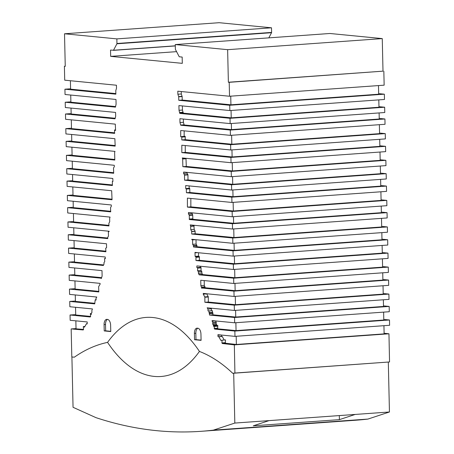 <?xml version="1.0" encoding="UTF-8"?>
<svg xmlns="http://www.w3.org/2000/svg" width="454" height="454" viewBox="0 0 454 454"><rect width="100%" height="100%" fill="white"/><g stroke="black" fill="none" stroke-linecap="round" stroke-linejoin="round"><path stroke-width="0.68" d="M115.56 129.923L114.504 130.003L115.588 130.474L115.293 124.141L65.603 119.294L65.484 113.999L115.049 118.829L115.674 116.264L115.583 112.427L65.336 107.53L65.217 102.235L115.464 107.133L116.088 104.159L115.98 99.46L65.041 94.494L64.922 89.2L115.861 94.165L115.781 90.675L116.508 88.252L116.44 85.227L64.718 80.182L64.4 66.256L65.251 66.341L64.513 33.778L116.877 38.885L116.922 43.788L113.511 50.241L110.521 50.076L110.668 56.37L182.304 63.35L182.162 57.056L179.239 56.767L175.38 49.35L175.272 44.566L227.636 49.673L228.373 82.236L229.208 82.316L229.525 96.248L177.803 91.203L177.872 94.233L178.711 96.81L178.791 100.3L229.73 105.26L229.849 110.555L178.91 105.589L179.018 110.294L179.778 113.404L230.025 118.301L230.144 123.596L179.898 118.698L179.983 122.535L180.726 125.23L230.292 130.065L230.411 135.36L180.726 130.514L180.715 136.824L181.782 136.558L181.793 139.934L230.626 144.69L230.746 149.985L181.816 145.218L181.838 152.629L230.916 157.413L231.035 162.708L182.258 157.952L182.678 158.996L182.849 166.686L231.234 171.402L231.353 176.697L183.643 172.049L183.603 173.394L184.511 174.938L184.557 180.176L231.534 184.755L231.654 190.05L185.686 185.572L185.709 188.563L186.288 188.62L186.429 192.734L231.818 197.155L231.937 202.456L187.394 198.114L187.417 207.109L232.142 211.468L232.261 216.762L188.45 212.495L188.444 213.834L189.261 215.207L189.403 219.537L232.42 223.731L232.539 229.026L190.226 224.906L190.686 226.342L190.759 229.656L191.684 231.398L191.713 234.014L232.743 238.01L232.862 243.304L191.775 239.298L192.564 239.894L192.661 244.309L193.489 245.688L193.461 246.97L233.033 250.824L233.152 256.118L194.987 252.401L195.107 256.351L196.009 256.998L195.952 260.545L233.339 264.188L233.458 269.483L196.86 265.913L196.843 267.588L197.626 267.661L197.586 270.635L198.392 271.804L198.426 273.308L199.147 274.818L233.657 278.183L233.776 283.472L200.742 280.254L200.867 285.651L201.775 288.324L202.297 288.052L233.946 291.133L234.071 296.434L203.256 293.426L203.227 294.147L204.862 297.047L204.885 302.29L234.264 305.156L234.389 310.451L207.16 307.801L207.977 309.055L208.017 310.984L208.902 310.888L209.544 315.065L234.548 317.505L234.667 322.8L212.069 320.598L212.824 322.624L212.665 324.037L213.459 325.189L213.414 326.358L214.407 325.705L214.226 328.412L214.629 329.099L234.854 331.068L234.973 336.369L217.914 334.706L218.051 336.715L218.76 336.635L220.899 340.494L222.08 340.165L221.915 342.912L222.278 343.513L234.332 344.87L234.917 373.04L232.726 373.29A225.343 120.719 -94.1 0 0 199.431 351.43A138.022 73.94 -94.1 0 0 146.057 317.414A138.022 73.94 -94.1 0 0 107.57 342.378A138.022 73.94 85.9 0 1 146.057 317.414A138.022 73.94 85.9 0 1 199.431 351.43A137.653 73.741 85.9 0 1 160.926 376.497A137.653 73.741 85.9 0 1 107.57 342.378A137.653 73.741 -94.1 0 0 160.926 376.497A137.653 73.741 -94.1 0 0 199.431 351.43A225.343 120.719 85.9 0 1 232.788 373.353L233.691 373.222L234.82 423.066L213.323 430.148A902.257 483.357 85.9 0 1 201.218 431.3A902.257 483.357 85.9 0 1 96.004 417.663L73.049 407.295L71.908 356.98L74.36 357.185A273.387 146.455 85.9 0 1 107.57 342.378A273.387 146.455 -94.1 0 0 74.36 357.185L71.806 356.969L71.17 328.929L76.034 328.821L75.852 320.842M253.275 425.812L269.018 420.625L355.193 414.44L339.399 419.644L253.275 425.812M339.308 415.58L339.399 419.644M233.691 373.222L389.543 361.957L388.959 333.792L234.332 344.87M234.82 423.066L389.447 411.988L388.312 362.139M213.323 430.148L367.95 419.07L389.447 411.988M201.218 431.3L355.845 420.222A902.257 483.357 -94.1 0 0 367.95 419.07M218.005 334.853L218.851 334.797M218.096 335.007L219.781 334.887M221.524 335.058L221.49 336.437M218.76 336.635L222.193 336.386L224.202 340.012M222.08 340.165L225.519 339.921L225.349 342.662L225.717 343.264L236.369 344.467L384.118 333.877L383.936 325.694M221.915 342.912L225.349 342.662M222.278 343.513L225.717 343.264M236.182 336.278L236.369 344.467M215.514 320.933L216.257 322.38L216.104 323.793L216.876 325.524M212.08 321.222L215.514 320.978M212.824 322.624L216.257 322.38M212.795 322.862L216.235 322.612M212.665 324.037L216.104 323.793M213.459 325.189L216.893 324.945M214.407 325.705L217.841 325.456L217.659 328.163L218.068 328.855L236.052 330.608L383.806 320.019L383.624 312.125M214.226 328.412L217.659 328.163M214.629 329.099L218.068 328.855M235.876 322.709L236.052 330.608M210.996 308.175L211.411 308.811L211.456 310.706M207.977 309.055L211.411 308.811M208.902 310.888L212.336 310.638L212.977 314.821L235.745 317.04L383.499 306.456L383.346 299.782M208.936 312.454L212.37 312.21M209.555 313.442L212.988 313.198M209.544 315.065L212.977 314.821M235.592 310.366L235.745 317.04M206.672 293.761L208.295 296.797L208.324 302.046L235.461 304.691L383.216 294.107L383.028 285.759M203.227 294.147L206.666 293.903M204.862 297.047L208.295 296.797M204.856 297.239L208.295 296.995M204.885 302.29L208.324 302.046M205.622 302.364L209.073 302.12M235.274 296.343L235.461 304.691M204.192 280.589L204.3 285.407L205.191 287.842M200.867 285.651L204.3 285.407M201.616 287.064L205.049 286.82M201.689 287.325L205.123 287.081M202.297 288.052L205.736 287.802L235.144 290.668L382.898 280.084L382.733 272.803M234.979 283.387L235.144 290.668M200.293 266.248L200.276 267.338L201.065 267.417L201.026 270.391L201.826 271.56L201.86 273.064L202.58 274.574L234.854 277.717L382.609 267.128L382.416 258.808M196.843 267.588L200.276 267.338M197.626 267.661L201.065 267.417M197.586 270.635L201.026 270.391M198.392 271.804L201.826 271.56M198.426 273.308L201.86 273.064M199.073 274.534L202.507 274.284M199.147 274.818L202.58 274.574M234.661 269.398L234.854 277.717M195.112 252.645L196.486 252.543M195.118 252.833L197.615 252.657M198.551 252.747L198.54 256.107L199.442 256.748L199.391 260.295L234.536 263.723L382.291 253.133L382.115 245.444M195.107 256.351L198.54 256.107M196.009 256.998L199.442 256.748M195.952 260.545L199.391 260.295M234.36 256.033L234.536 263.723M191.775 239.638L193.767 239.496M192.564 239.894L195.612 239.672M196.003 239.712L196.1 244.065L196.923 245.444L196.9 246.721L234.23 250.364L381.984 239.774L381.825 232.63M192.661 244.309L196.1 244.065M193.489 245.688L196.923 245.444M193.461 246.97L196.9 246.721M234.071 243.219L234.23 250.364M193.875 225.258L194.198 229.406L195.124 231.154L195.152 233.765L233.941 237.544L381.695 226.96L381.496 218.357M190.646 226.109L194.079 225.865M190.686 226.342L194.119 226.098M190.759 229.656L194.198 229.406M191.684 231.398L195.124 231.154M191.713 234.014L195.152 233.765M233.748 228.941L233.941 237.544M191.883 212.83L192.7 214.958L192.842 219.293L233.617 223.266L381.371 212.682L381.218 206.088M188.444 213.834L191.877 213.59M189.17 215.048L192.604 214.799M189.261 215.207L192.7 214.958M189.153 219.061L192.587 218.817M189.403 219.537L192.842 219.293M233.469 216.677L233.617 223.266M190.833 198.449L190.856 206.859L233.339 211.002L381.093 200.418L380.895 191.781M187.417 207.109L190.856 206.859M233.14 202.365L233.339 211.002M189.131 185.907L189.148 188.314L189.727 188.37L189.868 192.49L233.016 196.696L380.77 186.106L380.617 179.381M185.709 188.563L189.148 188.314M186.288 188.62L189.727 188.37M186.429 192.734L189.868 192.49M232.862 189.965L233.016 196.696M187.059 172.384L187.037 173.144L187.95 174.694L187.996 179.932L232.732 184.29L380.486 173.706L380.31 166.028M183.603 173.394L187.037 173.144M184.432 174.796L187.865 174.546M184.511 174.938L187.95 174.694M184.557 180.176L187.996 179.932M232.556 176.612L232.732 184.29M185.981 158.315L186.288 166.442L232.431 170.937L380.185 160.353L379.992 152.033M182.61 158.701L186.049 158.452M182.678 158.996L186.112 158.747M182.849 166.686L186.288 166.442M232.238 162.623L232.431 170.937M185.249 145.552L185.272 152.379L232.113 156.948L379.867 146.358L379.703 139.31M181.838 152.629L185.272 152.379M231.954 149.899L232.113 156.948M184.159 130.848L184.154 136.387M181.782 136.558L185.221 136.314L185.232 139.684L231.824 144.23L379.578 133.641L379.374 124.685M181.793 139.934L185.232 139.684M231.619 135.275L231.824 144.23M183.348 119.033L183.422 122.285L184.165 124.986L231.489 129.6L379.243 119.01L379.107 112.921M179.983 122.535L183.422 122.285M180.703 125.049L184.137 124.799M180.726 125.23L184.165 124.986M231.353 123.511L231.489 129.6M182.36 105.93L182.457 110.05L183.212 113.154L231.222 117.836L378.976 107.246L378.812 99.886M179.018 110.294L182.457 110.05M179.722 112.461L183.161 112.217M179.761 112.683L183.2 112.439M179.778 113.404L183.212 113.154M231.058 110.47L231.222 117.836M181.248 91.543L181.305 93.989L182.15 96.566L182.23 100.05L230.927 104.8L378.681 94.211L378.488 85.573M177.872 94.233L181.305 93.989M178.672 96.577L182.111 96.333M178.711 96.81L182.15 96.566M178.791 100.3L182.23 100.05M230.734 96.163L230.927 104.8M72.504 320.513L87.225 321.948L87.179 323.94L86.464 323.719L84.489 327.181L83.286 326.619L83.581 329.411L83.241 329.945L72.595 329.071M83.559 329.439L76.034 328.821M86.572 323.759L87.162 323.713M86.464 323.719L87.162 323.674M83.286 326.619L84.875 326.505M114.504 130.003L114.646 133.385L65.813 128.63L65.932 133.924L114.868 138.691L115.18 146.131L66.102 141.347L66.222 146.642L115.004 151.398L114.629 152.362L114.8 160.052L66.42 155.336L66.539 160.637L114.249 165.284L114.351 166.641L113.506 168.02L113.699 173.269L66.727 168.695L66.846 173.99L112.808 178.467L112.921 181.469L112.348 181.413L112.388 185.516L67.005 181.095L67.124 186.39L111.667 190.731L112.053 199.76L67.328 195.402L67.447 200.696L111.264 204.97L111.326 206.32L110.566 207.535L110.623 211.859L67.606 207.665L67.731 212.966L110.038 217.086L109.647 218.442L109.72 221.756L108.869 223.328L108.96 225.944L67.93 221.949L68.055 227.238L109.142 231.245L109.153 231.585L108.375 231.688L108.478 236.103L107.712 237.328L107.797 238.617L68.225 234.763L68.344 240.058L106.514 243.775L106.571 247.725L105.697 248.196L105.907 251.766L68.526 248.122L68.645 253.417L105.243 256.987L105.339 258.666L104.551 258.593L104.726 261.589L103.972 262.599L104.006 264.109L103.353 265.482L68.843 262.117L68.963 267.412L101.997 270.629L102.116 276.026L101.327 278.535L100.788 278.154L69.139 275.073L69.258 280.368L100.067 283.37L100.13 284.102L98.626 286.69L98.836 291.956L69.456 289.096L69.575 294.391L96.804 297.041L96.044 298.147L96.083 300.071L95.198 299.805L94.738 303.879L69.734 301.439L69.859 306.734L92.457 308.936L91.787 310.831L92.009 312.278L91.265 313.277L91.362 314.463L90.34 313.612L91.288 313.544M90.34 313.612L90.647 316.364L90.272 316.977L70.047 315.008L75.71 314.599M90.607 316.432L75.722 314.98L75.546 307.29M95.198 299.805L96.078 299.742M94.71 303.295L75.409 301.411L75.262 294.941M98.813 291.372L75.131 289.067L74.944 280.924M100.788 278.154L101.344 278.115M101.367 277.632L74.814 275.045L74.649 267.962M104.551 258.593L105.334 258.536M103.569 264.92L74.518 262.089L74.337 253.973M105.873 251.181L74.201 248.094L74.03 240.609M107.757 238.032L73.9 234.735L73.741 227.794M108.943 225.366L73.605 221.921L73.417 213.522M110.844 211.297L73.281 207.637L73.139 201.253M112.025 199.181L73.003 195.373L72.816 186.946M112.348 181.413L112.921 181.373M112.382 184.937L72.68 181.067L72.532 174.54M113.676 172.69L72.396 168.667L72.231 161.187M114.788 159.473L72.095 155.313L71.914 147.198M115.157 145.547L71.777 141.319L71.624 134.475M114.618 132.806L71.488 128.601L71.289 119.85M115.163 118.261L71.159 113.971L71.023 108.086M115.452 106.548L70.892 102.207L70.728 95.045M115.844 93.581L70.597 89.171L70.404 80.738M72.402 320.524L70.166 320.303L70.047 315.008M104.08 324.593A5.562 2.979 85.9 0 1 106.679 319.355A5.562 2.979 85.9 0 1 106.968 319.361L107.519 319.412A5.573 2.985 85.9 0 1 110.623 325.263L110.765 331.562L104.221 330.926L104.08 324.593L105.51 324.491A5.562 2.979 85.9 0 1 107.507 319.412M197.842 328.214A5.573 2.985 85.9 0 1 200.946 334.07L201.088 340.364L194.545 339.728L194.403 333.401A5.562 2.979 85.9 0 1 197.002 328.157A5.562 2.979 85.9 0 1 197.291 328.163L197.842 328.214A5.562 2.979 85.9 0 0 195.833 333.298L195.975 339.626L194.545 339.728M201.082 340.125L195.975 339.626M104.221 330.926L105.651 330.824L105.51 324.491M110.759 331.318L105.651 330.824M68.526 248.122L74.195 247.719M68.225 234.763L73.888 234.355M67.93 221.949L73.599 221.541M67.606 207.665L73.276 207.262M67.328 195.402L72.998 194.999M67.005 181.095L72.668 180.686M66.727 168.695L72.39 168.286M66.42 155.336L72.09 154.933M66.102 141.347L71.772 140.939M65.813 128.63L71.482 128.221M65.484 113.999L71.147 113.591M65.217 102.235L70.881 101.832M64.922 89.2L70.586 88.791M64.4 66.256L65.245 66.193M64.513 33.778L219.134 22.7L271.503 27.802L116.877 38.885M116.979 43.488L271.606 32.41L271.503 27.802M116.922 43.788L271.549 32.705L271.606 32.41M268.819 37.864L271.549 32.705M113.443 50.36L175.301 45.928M110.668 56.37L176.572 51.642M175.272 44.566L329.893 33.488L382.262 38.596L227.636 49.673M228.373 82.236L383 71.159L382.262 38.596M229.208 82.316L383 71.159M229.525 96.248L384.152 85.17L383.834 71.238M229.73 105.26L384.356 94.182L378.67 93.632M229.849 110.555L384.476 99.477L384.356 94.182M230.025 118.301L384.651 107.218L378.965 106.667M230.144 123.596L384.771 112.518L384.651 107.218M230.292 130.065L384.918 118.982L379.232 118.432M230.411 135.36L385.037 124.282L384.918 118.982M230.626 144.69L385.253 133.612L379.561 133.056M230.746 149.985L385.372 138.907L385.253 133.612M69.734 301.439L75.404 301.036M69.456 289.096L75.12 288.687M69.139 275.073L74.802 274.664M68.843 262.117L74.507 261.708M71.17 328.929L76.028 328.582M234.917 373.04L389.543 361.957M384.107 333.242L388.959 333.792M234.973 336.369L389.6 325.285L389.481 319.991L234.854 331.068M383.795 319.44L389.481 319.991M234.667 322.8L389.294 311.722L389.174 306.427L234.548 317.505M383.482 305.871L389.174 306.427M234.389 310.451L389.01 299.373L388.891 294.079L234.264 305.156M383.204 293.522L388.891 294.079M234.071 296.434L388.692 285.35L388.573 280.056L233.946 291.133M382.887 279.499L388.573 280.056M233.776 283.472L388.403 272.394L388.278 267.1L233.657 278.183M382.591 266.549L388.278 267.1M233.458 269.483L388.085 258.405L387.96 253.111L233.339 264.188M382.274 252.555L387.96 253.111M233.152 256.118L387.778 245.041L387.659 239.746L233.033 250.824M381.973 239.19L387.659 239.746M232.862 243.304L387.489 232.227L387.37 226.932L232.743 238.01M381.683 226.376L387.37 226.932M232.539 229.026L387.166 217.948L387.046 212.654L232.42 223.731M381.354 212.097L387.046 212.654M232.261 216.762L386.887 205.685L386.768 200.39L232.142 211.468M381.076 199.834L386.768 200.39M231.937 202.456L386.564 191.372L386.439 186.078L231.818 197.155M380.753 185.527L386.439 186.078M231.654 190.05L386.28 178.972L386.161 173.678L231.534 184.755M380.475 173.122L386.161 173.678M231.353 176.697L385.979 165.619L385.855 160.324L231.234 171.402M380.168 159.768L385.855 160.324M231.035 162.708L385.662 151.63L385.542 146.33L230.916 157.413M379.85 145.779L385.542 146.33M218.09 335.228L221.098 335.012M218.839 336.783L222.273 336.533M213.346 325.03L216.785 324.78M213.448 325.433L216.887 325.189M214.356 326.46L217.789 326.216M209.459 313.294L212.898 313.044M209.549 313.663L212.988 313.413M204.777 296.905L208.216 296.655M197.621 268.127L201.06 267.877M198.296 271.668L201.729 271.418M196.003 257.333L199.437 257.083M192.354 239.826L195.135 239.627M193.398 245.535L196.832 245.291M193.483 245.909L196.923 245.659M191.684 231.585L195.124 231.336M189.256 215.429L192.695 215.179M186.305 189.046L189.738 188.802M184.517 175.136L187.95 174.892M181.787 137.102L185.221 136.858M90.732 313.935L91.316 313.896M114.788 130.128L115.571 130.071M194.403 333.401L195.833 333.298M113.511 50.241L175.301 45.814"/></g></svg>
